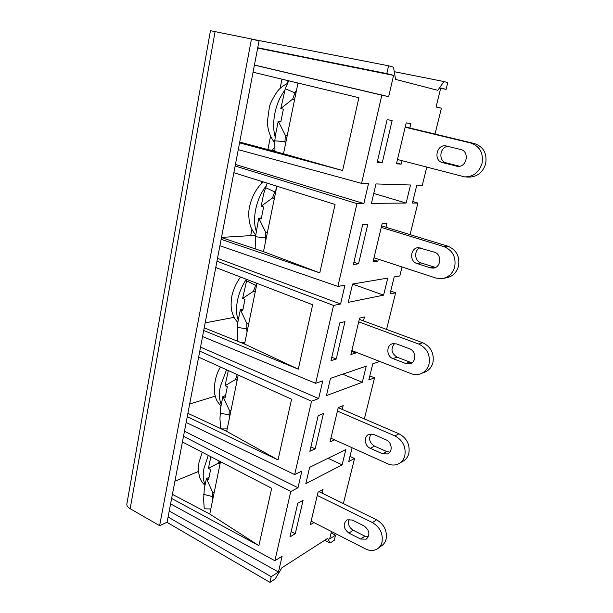 <?xml version="1.0" encoding="UTF-8"?>
<svg xmlns="http://www.w3.org/2000/svg" width="613" height="613" viewBox="0 0 613 613"><rect width="100%" height="100%" fill="white"/><g stroke="black" fill="none" stroke-linecap="round" stroke-linejoin="round"><path stroke-width="0.92" d="M342.108 464.869L345.847 449.559L309.649 467.328L305.833 483.626L342.108 464.869L328.078 458.279M436.081 106.923L441.421 108.179L436.065 107.007L440.755 87.958L446.088 89.383L447.758 82.617L443.958 81.537L437.797 90.326L395.569 79.383L393.477 67.192L388.588 65.798L386.803 73.575L393.592 75.384L388.657 96.662L381.838 95.168L361.578 183.371L368.505 183.586L363.877 203.554L356.927 203.623L337.901 286.417L344.943 285.229L340.59 304.002L333.533 305.443L216.956 261.199M441.421 108.179L435.008 134.055M426.786 167.18L422.303 185.272L416.825 185.095L412.388 203.087L417.897 203.041L410.066 234.626M402.036 266.977L399.814 275.965L394.205 276.907L390.014 293.934L395.638 292.784L386.558 329.419M364.36 418.917L374.551 377.823L368.819 379.953L372.796 363.823L378.505 361.877L378.711 361.034M343.372 503.549L354.536 458.516L348.728 461.52L352.115 447.758M324.76 540.237L330.039 543.049L334.254 540.291L335.526 535.187L329.641 538.98L331.48 531.532M330.039 543.049L327.74 538.329L281.949 567.722L275.145 578.933L269.912 582.35L271.214 576.695L168.092 517.012M170.598 503.894L274.877 560.734L282.118 556.236L278.463 572.013L271.214 576.695M274.877 560.734L290.792 491.488L183.509 436.303M186.153 422.464L294.669 474.592L301.864 471.068L297.995 487.764L290.792 491.488M294.669 474.592L311.527 401.224L199.777 351.157M202.566 336.545L315.641 383.309L322.767 380.88L318.668 398.573L311.527 401.224M315.641 383.309L333.533 305.443M371.44 203.37L375.991 183.938L410.526 185.003L406.113 203.049L371.44 203.37M382.244 162.713L377.194 162.33L387.132 119.658L392.144 120.5L382.244 162.713L377.409 161.426M401.982 160.675L401.147 164.154L396.45 163.794L406.22 122.876L410.879 123.657L409.836 127.987M358.536 263.82L353.394 264.487L362.743 224.373L367.846 224.113L358.536 263.82L353.916 262.272M378.321 259.222L377.815 261.299L373.018 261.927L382.221 223.37L386.987 223.124L385.991 227.262M366.237 366.145L362.291 382.29L326.445 395.6L330.484 378.344L366.237 366.145M315.151 448.862L309.879 451.298L318.185 415.66L323.434 413.545L315.151 448.862L310.906 446.9M334.629 439.873L330.024 441.996L338.246 407.584L343.157 405.607L342.246 409.415M336.215 359.034L330.997 360.636L339.801 322.867L344.989 321.618L336.215 359.034L331.786 357.264M355.992 352.176L355.793 353.004L350.912 354.506L359.601 318.109L364.451 316.952L363.501 320.921M295.251 533.747L289.941 536.919L297.78 503.242L303.075 500.361L295.251 533.747L291.175 531.617M313.948 522.59L310.255 524.797L318.04 492.216L323.013 489.503L322.131 493.166M387.768 278.087L383.592 295.152L348.268 302.339L352.552 284.041L387.768 278.087M352.544 284.095L383.592 295.152M373.761 193.455L406.113 203.049M239.714 142.078L283.512 153.74L297.979 83.031M268.448 149.725L274.923 150.752M274.701 147.005L272.31 150.055M288.095 80.648L287.643 82.901M412.779 201.531L417.897 203.041M446.088 89.383L440.678 88.28M331.135 532.927L335.526 535.187M349.985 456.409L354.536 458.516M369.823 375.899L374.551 377.823M390.719 291.052L395.638 292.784M443.958 81.537L394.251 71.683M251.483 38.994L259.023 40.987L167.104 522.176L159.618 525.686L251.483 38.994L210.443 30.688M126.906 503.733L126.814 504.238C126.753 505.84 127.872 507.326 130.171 508.698L159.618 525.686M281.949 79.169L280.087 88.479M270.555 136.193L267.881 149.58M261.529 181.379L261.008 184.007M251.935 229.392L250.694 235.622M263.337 181.946L260.203 184.842C254.372 191.693 250.679 199.823 249.116 209.24C248.127 215.04 249.529 223.515 250.089 224.703C251.039 228.251 252.893 231.599 255.636 234.748L255.154 235.354L221.508 237.4M255.567 235.484L255.154 235.354M221.469 237.583L263.483 251.644L276.869 186.191M233.867 172.697L335.058 204.451L319.779 272.877L263.483 251.644M319.779 272.877L221.132 239.346M253.062 72.211L358.881 97.705L342.629 170.544L239.56 142.86M252.518 39.27L388.588 65.798M257.728 47.753L386.803 73.575M381.838 95.168L254.418 65.116M238.265 149.641L361.578 183.371M356.927 203.623L235.139 166.008M219.914 245.752L337.901 286.417M166.882 522.276L269.912 582.35M182.429 441.965L271.697 488.277L258.893 545.639L171.64 498.453M198.635 357.134L291.581 399.201L278.026 459.934L187.249 416.733M215.753 267.513L312.661 304.761L298.286 369.164L203.723 330.491M342.629 170.544L283.512 153.74M257.667 48.075L393.592 75.384M254.433 65.032L388.657 96.662M235.438 164.46L363.877 203.554M217.5 258.349L340.59 304.002M318.668 398.573L200.543 347.142M184.475 431.253L297.995 487.764M278.463 572.013L169.234 511.043M174.935 481.182L198.42 471.451M172.422 494.354L209.784 514.046L220.488 461.712M209.784 514.046L258.893 545.639M215.232 396.159L189.678 404.028M187.9 413.323L226.703 431.368L238.227 375.056M278.026 459.934L226.703 431.368M205.179 322.867L234.082 317.365M204.221 327.863L244.572 344.031L256.985 283.367M298.286 369.164L244.572 344.031M255.422 291.006L253.437 291.313L255.223 291.987M248.64 324.154L246.886 323.457L240.342 309.741L242.694 310.661L244.97 299.351L242.61 298.447L253.437 291.313L255.621 285.382L256.939 283.604M247.062 279.551L246.602 280.831L255.621 285.382L256.793 283.29M242.61 298.447L246.602 280.831M237.752 341.295L237.246 327.311L237.99 321.434L240.342 309.741L242.97 309.266M355.793 353.004L351.655 351.395M247.391 330.277L246.725 328.897L246.886 323.457M247.039 331.97L246.725 328.897L237.246 327.311M244.84 342.728L241.522 342.813M422.073 373.179L423.767 372.505C428.372 371.003 431.414 367.754 432.893 362.773C434.395 353.471 431 346.789 422.702 342.744L359.302 319.373M412.311 362.498L409.79 362.038L397.063 357.157C391.286 353.295 390.458 348.743 394.588 343.518M351.854 350.559L411.055 373.639C413.99 374.758 416.901 374.911 419.805 374.091C424.441 372.581 427.506 369.31 428.985 364.291C430.495 354.896 427.069 348.153 418.717 344.062L358.712 321.84M392.925 358.59L405.729 363.517L409.882 363.77C416.518 362.375 416.25 350.927 409.515 348.782L396.619 343.939L392.879 343.655C386.152 344.805 386.198 356.375 392.925 358.59L397.063 357.157M237.423 378.972L235.438 379.547L237.147 380.305M230.917 410.756L229.231 409.974L222.91 396.404L225.17 397.439L227.331 386.734L225.063 385.715L235.438 379.547L237.246 374.612M225.063 385.715L228.327 370.574M227.369 428.081L220.611 428.081L219.96 418.602L220.68 407.484L222.91 396.404L225.538 395.584M229.814 416.15L229.132 414.986L229.231 409.974M229.454 417.913L229.132 414.986L219.983 413.07M400.159 462.861L402.151 461.704C405.492 460.141 407.714 457.436 408.81 453.589C410.212 444.754 406.94 438.157 398.994 433.789L338.215 407.683M389.891 452.133L386.703 451.551L374.512 446.141C369.547 442.854 368.39 438.778 371.026 433.912M330.928 438.203L387.684 463.796C391.301 465.367 394.78 465.451 398.105 464.049C401.469 462.47 403.699 459.75 404.795 455.873C406.204 446.961 402.91 440.303 394.918 435.889L337.411 411.055M370.29 448.302L382.558 453.781L387.562 453.942C393.033 452.003 392.036 442.126 386.129 439.873L373.777 434.479L369.149 434.265C363.57 436.004 364.39 445.988 370.29 448.302L374.512 446.141M220.374 462.286L218.389 463.114L220.036 463.941M214.129 492.806L212.504 491.955L206.389 478.538L208.566 479.665L210.611 469.512L208.428 468.401L218.389 463.114L219.155 461.022M208.428 468.401L210.803 456.685M210.818 508.989L204.267 508.828L203.616 499.687L204.275 489.044L206.389 478.538L209.018 477.404M213.163 497.541L212.466 496.568L212.504 491.955M212.788 499.357L212.466 496.568L203.616 494.362M378.688 547.861L381.094 546.106C383.562 544.635 385.217 542.382 386.06 539.348C387.378 530.95 384.228 524.429 376.604 519.793L319.051 491.664M368.321 536.865L364.888 536.153L353.188 530.268C348.92 527.402 347.563 523.755 349.134 519.318M311.128 521.15L365.609 548.949C369.7 550.934 373.486 550.987 376.98 549.11C379.455 547.639 381.117 545.371 381.968 542.313C383.286 533.846 380.114 527.264 372.443 522.575L317.266 495.442M348.897 533.095L360.674 539.049L366.168 539.164C370.375 534.827 369.67 530.406 364.045 525.9L352.199 520.016L347.035 519.839C342.69 524.069 343.311 528.49 348.897 533.095L353.188 530.268M274.455 197.999L272.478 197.999L274.34 198.574M267.138 183.134L263.69 193.647L261.169 206.206L272.478 197.999L274.724 191.884L276.057 190.168M265.375 187.547L274.724 191.884L276.294 189.026M261.169 206.206L263.628 206.987L261.215 218.941L258.763 218.144L261.391 218.059M267.375 232.618L265.544 232.005L258.763 218.144L255.483 236.71L265.314 237.921L265.544 232.005M377.815 261.299L373.509 259.889M265.958 239.537L265.314 237.921L265.628 241.147M255.828 249.085L255.483 236.71M443.942 278.264L445.797 277.904C452.149 276.846 456.363 273.023 458.44 266.448C460.049 256.625 456.516 249.866 447.842 246.181L381.615 225.929M435.506 267.444L420.955 262.9C414.426 261.161 413.79 250.188 420.097 247.775M373.999 257.812L435.835 278.034L441.927 278.647C448.325 277.582 452.57 273.727 454.662 267.084C456.271 257.176 452.716 250.357 443.973 246.625L381.263 227.392M416.917 263.498L430.303 267.804L433.123 268.119C441.122 267.797 442.172 254.173 434.318 252.165L418.426 247.652C410.373 247.69 409.093 261.406 416.917 263.498L420.955 262.9M294.615 99.505L292.646 99.153L294.585 99.62M287.206 135.703L285.298 135.197L278.264 121.198L280.815 121.857L283.375 109.191L280.808 108.547L292.646 99.153L294.96 92.847L296.309 91.199M288.685 80.793L285.26 88.755L294.96 92.847L296.6 89.789M280.808 108.547L285.26 88.755M274.969 151.465L274.777 140.837L275.628 134.308L278.264 121.198L280.877 121.55M465.512 176.935L468.347 177.088C476.822 177.157 482.569 172.82 485.596 164.077C487.32 153.702 483.642 146.867 474.554 143.595L405.262 126.883M442.387 162.537L457.421 166.322C466.761 167.809 469.995 151.35 460.677 149.503L445.889 145.886C436.579 144.124 433.161 160.614 442.387 162.537L446.31 162.874L459.459 166.253M446.31 162.874C438.18 161.234 439.575 146.928 447.965 146.369M397.477 159.495L464.593 176.881C473.129 176.942 478.914 172.567 481.956 163.74C483.688 153.258 479.979 146.361 470.822 143.051L405.185 127.213M274.777 140.837L284.991 141.634L285.298 135.197M285.604 143.511L284.991 141.634L285.298 145.028M401.147 164.154L396.649 162.966M342.682 374.183L362.291 382.29M130.171 508.698L215.102 31.478M246.334 279.267C242.058 285.635 239.108 292.692 237.492 300.454C236.005 308.308 236.258 314.844 238.265 320.055M418.717 344.062L422.702 342.744M405.729 363.517L409.79 362.038M226.534 369.762L220.297 386.558C218.887 393.99 219.216 399.952 221.285 404.457M394.918 435.889L398.994 433.789M382.558 453.781L386.703 451.551M208.29 455.382L203.999 468.194C202.665 475.236 203.056 480.684 205.179 484.546M372.443 522.575L376.604 519.793M360.674 539.049L364.888 536.153M265.751 186.459C260.893 192.911 257.521 200.589 255.652 209.508C254.073 217.822 254.249 224.979 256.188 230.978M443.973 246.625L447.842 246.181M430.303 267.804L434.257 267.168M284.7 90.456C280.034 96.624 276.754 104.241 274.869 113.298C273.176 122.194 273.275 130.086 275.168 136.975M470.822 143.051L474.554 143.595M456.401 166.138L458.83 166.338M126.814 504.238L210.451 30.658M409.882 363.77L410.955 363.371M237.79 322.484C233.063 317.021 233.277 315.588 231.829 311.243L231.27 307.994C230.94 304.332 231.17 300.171 231.967 295.52C233.63 288.639 236.488 282.486 240.557 277.053M387.562 453.942L388.558 453.398M220.979 405.99C215.171 399.354 216.274 398.642 214.818 394.443C213.753 392.443 213.768 377.248 220.504 367.034M366.168 539.164L367.011 538.582M202.267 452.256L198.957 462.486L198.367 470.508L199.417 476.562C200.114 479.366 201.976 482.324 205.003 485.435M433.123 268.119L434.042 267.965M274.67 142.584C269.919 136.776 267.513 129.657 267.444 121.236L269.375 107.152C269.896 104.049 272.44 98.961 276.999 91.873C279.444 88.525 282.892 85.736 287.351 83.498"/></g></svg>
